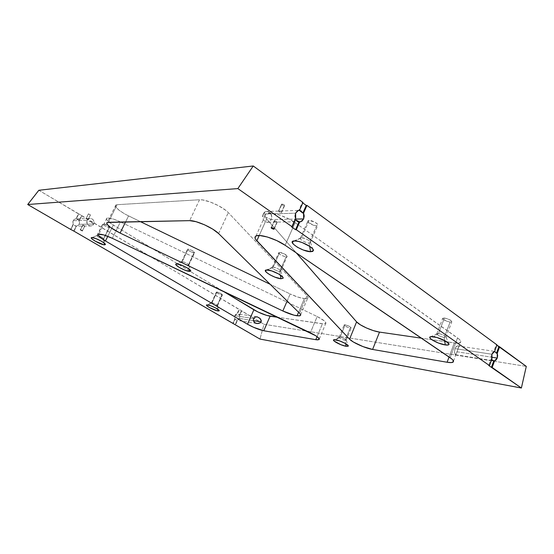 <?xml version="1.0" encoding="UTF-8"?>
<svg xmlns="http://www.w3.org/2000/svg" width="554" height="554" viewBox="0 0 554 554"><rect width="100%" height="100%" fill="white"/><g stroke="black" fill="none" stroke-linecap="round" stroke-linejoin="round"><path stroke-width="0.42" stroke-dasharray="2.77 2.08" d="M212.009 302.768C215.132 303.675 216.988 304.652 217.556 305.69L217.029 305.718L221.891 294.963L222.417 294.922C221.87 293.835 220.035 292.851 216.905 291.979L212.009 302.768L207.646 304.915L211.635 302.754C211.78 303.682 213.581 304.665 217.029 305.718L217.618 305.614C216.69 304.499 214.82 303.55 212.009 302.768L216.905 291.979L221.226 293.689L222.396 294.936L218.678 293.849L216.351 292.27L216.905 291.979L216.385 292.02C216.926 293.108 218.761 294.091 221.891 294.963L217.029 305.718L217.674 309.167L217.029 305.718C213.906 304.811 212.064 303.834 211.496 302.796L212.009 302.768M97.275 235.45L98.702 235.775C101.971 237.112 103.619 238.178 103.653 238.975L109.415 227.375C110.537 226.967 104.72 223.691 103.086 223.816L97.275 235.45L92.026 237.548L97.179 235.45C95.35 235.485 101.569 239.072 103.363 239.016L103.737 238.885C103.314 237.985 101.638 236.946 98.702 235.775L97.275 235.45L103.086 223.816L107.698 225.61L109.505 227.292L105.807 226.337L103.501 224.959L102.802 223.871C103.536 225.326 105.641 226.51 109.124 227.431L103.363 239.016L104.214 243.074L103.363 239.016C99.886 238.054 97.76 236.883 96.998 235.492L97.275 235.45M182.231 261.571C185.985 262.582 188.166 263.78 188.769 265.179L188.263 265.241L194.059 252.811L194.572 252.735C194.004 251.267 191.836 250.055 188.076 249.099L182.231 261.571L176.989 263.912L181.968 261.578C179.988 261.661 186.033 265.172 188.263 265.241L188.872 265.054C187.758 263.559 185.542 262.395 182.231 261.571L188.076 249.099L191.802 250.318L194.094 251.745L194.613 252.707L190.361 251.592L188.076 250.179L187.536 249.591L188.076 249.099L187.584 249.175C188.145 250.637 190.306 251.848 194.059 252.811L188.263 265.241L188.997 269.05L188.263 265.241C184.517 264.23 182.342 263.032 181.74 261.633L182.231 261.571M340.08 337.213C343.695 338.21 345.717 339.263 346.132 340.364L345.142 340.391L350.17 328.051L351.174 327.989C350.779 326.832 348.771 325.773 345.156 324.824L340.08 337.213L335.627 339.789L340.08 337.213L339.304 337.178C339.159 338.148 341.105 339.214 345.142 340.391L346.215 340.239C345.329 339.062 343.279 338.051 340.08 337.213L345.156 324.824L349.082 326.161L351.257 327.843L350.17 328.051L347.635 327.317L344.353 325.489L344.089 325.039L345.156 324.824L344.173 324.886C344.56 326.036 346.562 327.095 350.17 328.051L345.142 340.391L345.661 343.653L345.142 340.391C341.527 339.394 339.519 338.342 339.103 337.248L340.08 337.213M273.157 267.173C275.878 267.236 282.055 270.712 280.601 271.349L279.728 271.46L286.148 256.779L287.027 256.627C288.516 255.913 282.388 252.409 279.645 252.416L273.157 267.173L267.409 269.964L272.707 267.173C270.033 267.333 276.633 271.356 279.728 271.46L280.767 271.128C279.625 269.348 277.09 268.025 273.157 267.173L279.645 252.416L284.264 253.864L287.194 256.225L286.148 256.779L283.212 256.059L280.109 254.494L278.62 252.984L279.645 252.416L278.794 252.562C279.126 254.321 281.577 255.726 286.148 256.779L279.728 271.46L280.338 275.019L279.728 271.46C276.993 271.37 270.871 267.928 272.319 267.284L273.157 267.173M301.563 237.749C304.991 237.652 312.255 241.946 310.226 242.853L309.139 243.047L316.576 225.817L317.671 225.582C319.741 224.557 312.546 220.222 309.09 220.423L301.563 237.749L294.901 240.9L301.203 237.763C297.359 237.95 305.129 243.102 309.139 243.047L310.503 242.472C309.229 240.166 306.244 238.587 301.563 237.749L309.09 220.423L314.658 222.05L317.525 224.128L317.968 225.007L317.636 225.603L316.576 225.817L313.017 225.056L308.204 222.14L307.74 221.254L308.045 220.651L309.09 220.423L308.038 220.658C305.981 221.69 313.1 225.984 316.576 225.817L309.139 243.047L309.672 246.315L309.139 243.047C305.69 243.109 298.502 238.864 300.517 237.943L301.563 237.749M438.526 333.522C443.214 334.664 445.686 335.959 445.935 337.414L444.26 337.531L450.09 322.082L451.78 321.916C451.565 320.378 449.114 319.069 444.426 318.003L438.526 333.522L433.429 336.742L438.526 333.522L437.286 333.494C436.552 334.761 438.872 336.112 444.26 337.531L446.074 337.157C445.049 335.627 442.535 334.422 438.526 333.522L444.426 318.003L449.599 319.665L451.884 321.798L450.09 322.082L446.663 321.182L442.784 318.875L442.66 318.301L444.426 318.003L442.764 318.176C442.971 319.706 445.409 321.008 450.09 322.082L444.26 337.531L444.668 340.565L444.26 337.531C439.578 336.389 437.12 335.094 436.884 333.647L438.526 333.522M284.292 205.721L284.576 205.652C284.548 204.911 283.676 204.371 281.958 204.038L278.828 211.06L281.113 211.642L281.598 212.355L281.176 212.729L284.292 205.721L282.637 205.243L281.661 204.121L283.018 204.253L284.673 205.444L281.487 212.618L281.474 211.995L280.566 211.358L278.544 211.109L280.449 212.535L278.496 211.15L281.681 204.107C281.709 204.848 282.575 205.382 284.292 205.721M275.096 220.554L274.639 220.464L271.474 227.562L274.639 220.464L275.643 220.811L275.096 220.554M276.73 221.496L276.211 221.15L276.73 221.496M277.007 222.112L275.262 221.815L274.355 221.178L274.639 220.464L274.251 220.686L275.262 221.815L277.007 222.112L274.071 228.719L277.007 222.112M90.357 214.973L88.495 213.851L86.099 218.595L87.567 218.989L88.044 219.689L90.357 214.973L88.391 213.906L89.499 214.183L90.468 214.924L88.086 219.64L87.165 218.795L86.002 218.622L87.968 219.709L86.022 218.65L88.418 213.872L90.357 214.973M83.128 225L80.475 229.709L82.892 224.931L83.453 225.166L83.128 225M84.215 225.63L83.827 225.402L84.215 225.63M84.769 226.039L82.775 225L84.769 226.039L82.428 230.672L84.769 226.039M456.808 352.614L457.112 351.804L491.509 357.171L457.112 351.804L458.421 347.483L458.269 346.278L457.576 345.876L455.79 347.109L454.986 348.618L454.515 352.233L455.423 354.699L456.808 352.614L455.859 354.588L454.986 354.172L454.481 351.361L454.986 348.618L491.917 354.248L454.986 348.618L456.274 346.548L457.687 345.883L458.269 346.278L458.38 347.801L456.808 352.614M491.128 358.86L491.904 358.985L491.128 358.86L488.739 365.481L491.128 358.86L491.62 359.754L491.128 358.86M265.255 216.891L271.107 219.564C268.552 225.893 260.29 220.222 263.275 214.1L265.255 216.891L263.275 214.1C262.16 219.481 263.843 222.189 268.323 222.223L271.107 219.564L295.697 219.093L271.107 219.564C272.208 214.121 270.484 211.427 265.941 211.496L263.275 214.1L295.628 213.179L263.275 214.1C265.899 207.757 274.071 213.525 271.107 219.564L265.255 216.891M239.46 318.432L253.351 320.621L239.46 318.432L239.785 316.791L239.397 315.219L241.357 310.801L264.002 324.277L526.3 366.395L264.002 324.277L259.958 339.062L264.002 324.277L241.717 310.849L239.397 315.219L239.757 315.274L237.057 313.834L235.713 314.395L234.744 315.669L234.806 318.903L237.126 320.337L239.46 318.432L239.397 315.219L241.717 310.849L239.383 309.464L241.717 310.849L239.757 315.274L238.76 314.194L237.417 313.889L239.383 309.464L237.417 313.889L234.744 315.669L234.411 317.324L234.806 318.903L232.832 323.349L235.166 318.959L233.186 323.411L235.166 318.959L236.17 320.032L237.514 320.33L235.54 324.776L237.514 320.33L237.154 320.274L238.497 319.713L239.46 318.432M253.552 318.557L234.744 315.669L253.552 318.557M91.417 222.189L87.297 220.326C84.963 224.571 91.618 228.49 93.626 224.086L91.417 222.189L93.626 224.086L91.389 225.949C87.809 225.914 86.445 224.038 87.297 220.326L72.996 220.693L73.121 224.425L76.203 226.226L79.174 224.322L93.626 224.086L79.174 224.322L79.582 222.459L79.056 220.61L81.549 215.7L239.383 309.464L237.057 313.834L239.023 309.416L81.84 215.686L79.347 220.596L76.279 218.788L73.537 219.917L72.588 222.569L73.121 224.425L70.6 229.377L73.412 224.418L70.891 229.377L73.412 224.418L74.735 225.755L76.494 226.219L73.98 231.163L76.203 226.226L77.941 225.7L79.174 224.322L79.056 220.61L81.84 215.686L78.786 213.865L81.84 215.686L79.347 220.596L78.031 219.266L76.279 218.788L78.786 213.865L76.279 218.788L75.081 218.934L72.996 220.693L87.297 220.326L89.429 218.505C93.058 218.456 94.457 220.319 93.626 224.086C95.946 219.883 89.332 215.922 87.297 220.326L91.417 222.189M304.395 298.627L298.592 312.262L304.395 298.627L297.837 297.062L290.178 293.959C295.642 296.535 300.379 298.094 304.395 298.627L307.657 298.294C308.356 297.789 308.135 296.923 307.006 295.704L307.982 297.138L307.837 298.142L304.395 298.627M287.145 301.002L290.178 293.959L270.165 284.299L290.178 293.959L287.145 301.002M294.991 219.079L295.704 219.072L294.991 219.079L291.563 226.884L294.991 219.079L295.386 219.799L294.991 219.079M496.855 345.239L496.211 344.768L496.986 344.879L496.211 344.768L493.843 351.333L494.646 351.375L493.843 351.333L494.618 351.451L493.843 351.333L496.211 344.768L496.855 345.239M302.803 202.909L302.262 202.515L302.99 202.487L302.262 202.515L298.876 210.236L299.375 210.215L298.876 210.236L302.262 202.515L302.803 202.909M38.835 190.278L78.786 213.865L75.988 218.795L78.495 213.879L38.835 190.278M140.356 221.621L125.121 214.149L119.248 210.375L115.841 207.064L115.37 205.846L115.793 205.035L117.095 204.689L199.53 199.759L202.39 199.904L210.056 201.919L218.601 205.742L225.803 210.375L228.29 212.611L307.006 295.704L299.562 313.218L307.006 295.704L228.29 212.611C223.02 206.69 205.977 199.073 199.53 199.759L189.662 220.644L199.53 199.759L117.095 204.689L108.335 222.265L117.095 204.689L115.918 204.966C114.526 207.175 118.736 210.825 128.549 215.922L125.599 221.919L128.549 215.922L140.356 221.621M317.172 316.549L324.471 320.974L325.974 323.1L324.305 323.938L277.949 317.345L322.4 323.799L325.683 323.605C326.638 322.255 323.806 319.9 317.172 316.549L120.412 221.912L317.172 316.549L310.351 332.809L317.172 316.549M222.653 290.961L111.527 223.913L106.804 219.834L106.479 218.539L107.642 217.957L113.84 219.197L120.412 221.912L112.31 238.303L120.412 221.912C113.535 218.74 109.013 217.493 106.839 218.172C105.627 219.301 107.801 221.607 113.362 225.076L107.781 236.329L113.362 225.076L222.653 290.961M296.286 252.88L266.633 218.969L264.999 216.261L265.38 214.259L266.342 213.602L271.972 213.255L280.532 215.368L289.777 219.426L295.088 222.68L459.211 339.235L460.783 341.465L460.623 342.275L458.504 343.155L456.635 343.189L421.497 338.189L454.315 342.954C457.431 343.397 459.46 343.251 460.395 342.531C461.399 341.562 460.45 340.024 457.542 337.905L450.146 357.711L457.542 337.905L295.088 222.68C286.072 216.074 269.549 211.109 265.941 213.809C264.362 214.862 264.597 216.579 266.633 218.969L259.224 235.492L266.633 218.969L296.286 252.88M73.758 231.039L76.203 226.226L73.758 231.039M235.235 324.596L237.154 320.274L235.235 324.596M285.158 245.297L295.088 222.68L285.158 245.297M218.615 233.573L228.29 212.611L218.615 233.573M449.072 356.977L454.315 342.954L449.072 356.977M317.054 336.638L322.4 323.799L317.054 336.638M217.556 305.69L222.417 294.922M103.653 238.975L109.415 227.375M188.769 265.179L194.572 252.735M346.132 340.364L351.174 327.989M280.601 271.349L287.027 256.627M310.226 242.853L317.671 225.582M445.935 337.414L451.78 321.916M103.737 238.885L105.218 244.079M217.618 305.614L219.107 310.392M188.872 265.054L190.521 270.463M346.215 340.239L348.127 345.551M280.767 271.128L282.803 277.18M310.503 242.472L312.851 249.113M446.074 337.157L448.705 343.466M284.576 205.652L281.467 212.639M277.27 222.085L274.216 228.954M90.434 214.952L88.044 219.689M84.838 226.032L82.463 230.741M455.596 354.726L492.935 360.709M256.474 323.453L237.126 320.337M91.389 225.949L76.999 226.115M268.323 222.223L297.92 221.787M265.941 211.496L298.371 210.423M89.429 218.505L75.081 218.934M106.839 218.172L98.757 234.356M255.955 236.039L265.941 213.809M115.918 204.966L107.185 222.473M300.649 314.804L307.657 298.294M256.724 316.722L237.756 313.889M457.576 345.876L494.23 351.312M82.816 224.952L80.399 229.723M88.418 213.872L86.022 218.608M274.355 220.547L271.204 227.611M281.681 204.107L278.565 211.095M453.477 361.132L460.395 342.531M319.277 339.013L325.683 323.605M437.286 333.494L430.894 336.666M301.203 237.763L294.16 240.921M272.707 267.173L266.481 269.971M339.304 337.178L334.055 339.706M181.968 261.578L176.47 263.912M211.635 302.754L206.884 304.88M97.179 235.45L91.839 237.548M436.884 333.647L442.764 318.176M300.517 237.943L308.038 220.658M272.319 267.284L278.794 252.562M339.103 337.248L344.173 324.886M181.74 261.633L187.584 249.175M96.998 235.492L102.802 223.871M211.496 302.796L216.385 292.02"/><path stroke-width="0.83" d="M104.588 244.868L104.214 243.074L104.588 244.868L103.84 244.771L95.156 241.142L91.645 238.58L91.299 237.804L92.026 237.548C95.032 237.41 106.271 243.365 105.371 244.605L104.588 244.868C100.918 244.923 88.141 237.618 91.839 237.548L96.147 238.67L101.569 241.302L105.059 243.871L105.357 244.633L104.588 244.868M218.013 310.953L217.674 309.167L218.013 310.953L217.182 310.787L209.163 307.408L206.573 305.434L206.635 304.942L207.646 304.915C210.936 305.268 219.827 309.762 219.225 310.759L218.013 310.953C214.093 310.482 204.087 305.039 206.884 304.88L210.589 305.718L215.506 307.886L219.155 310.469L219.052 310.933L218.013 310.953M189.454 271.418L188.997 269.05L189.454 271.418L188.526 271.287L184.738 270.103L179.177 267.388L175.957 264.826L175.916 264.099L176.989 263.912C180.708 264.002 191.546 269.673 190.708 271.072L189.454 271.418C184.877 271.225 172.467 264.085 176.47 263.912L181.74 265.228L187.397 267.991L190.583 270.56L190.569 271.266L189.454 271.418M346.077 346.292L345.661 343.653L346.077 346.292L340.869 344.706L334.076 341.001L333.626 339.858L335.627 339.789C339.934 340.405 348.771 344.761 348.293 346.015L346.077 346.292C340.828 345.495 330.773 340.004 334.055 339.706L339.436 340.828L345.038 343.3L348.168 345.613L348.134 346.257L346.077 346.292M280.975 278.745L280.338 275.019L280.975 278.745L274.971 277.159L269.978 274.826L266.391 272.326L265.408 270.497L267.409 269.964C272.346 270.117 283.973 276.155 283.122 278.115L280.975 278.745C274.646 278.447 261.093 270.29 266.481 269.971L271.758 270.934L278.586 273.939L282.81 277.187L283.066 278.274L280.975 278.745M310.559 251.731L309.672 246.315L310.559 251.731L303.28 250.013L297.394 247.229L293.281 244.134L292.318 241.752L294.901 240.9C300.947 240.761 314.395 247.86 313.384 250.623L310.559 251.731C302.366 251.731 286.397 241.295 294.16 240.921L298.232 241.364L302.283 242.604L309.998 246.537L312.442 248.614L313.398 250.325L312.726 251.419L310.559 251.731M445.264 344.927L444.668 340.565L445.264 344.927L438.235 342.954L431.898 339.775L430.202 338.293L429.883 337.199L431.012 336.652L433.429 336.742C439.246 337.441 449.377 342.317 449.017 344.228C448.934 345.031 447.687 345.267 445.264 344.927C437.75 343.958 425.957 337.213 430.894 336.666L436.787 337.462L445.714 341.139L449.003 344.062L448.505 344.872L445.264 344.927M273.856 229.204L274.071 228.719L273.378 229.141L271.668 228.387L271.114 227.805L271.474 227.562C273.191 227.936 274.071 228.463 274.126 229.148L273.856 229.204C272.139 228.83 271.259 228.296 271.204 227.611L273.669 228.38L274.216 228.961L273.856 229.204M82.359 230.81L80.372 229.751L82.359 230.81M491.904 358.985L491.917 354.248L493.067 352.33L494.618 351.451L496.986 344.879L306.944 205.389L306.217 205.416L302.803 202.909L306.217 205.416L306.944 205.389L303.578 213.089L304.229 216.012L303.647 218.941L300.787 221.745L299.714 221.925L295.386 219.799L297.81 221.752L299.714 221.925L296.307 229.709L489.507 365.612L491.904 358.985L491.495 356.686L491.917 354.248L494.618 351.451L496.986 344.879L306.944 205.389L303.578 213.089L303.647 218.941L301.999 221.108L299.714 221.925L296.307 229.709L295.587 229.709L291.563 226.884L292.277 226.877L295.704 219.072L295.628 213.179L297.297 211.005L299.596 210.208L302.99 202.487L253.254 165.978L38.835 190.278L253.254 165.978L237.853 188.589L292.277 226.877L237.853 188.589L27.7 204.523L38.835 190.278L27.7 204.523L70.6 229.377L27.7 204.523L237.853 188.589L253.254 165.978L302.99 202.487L299.596 210.208L298.371 210.423L295.628 213.179L295.04 216.129L295.704 219.072L292.277 226.877L291.563 226.884L295.587 229.709L298.994 221.932L295.587 229.709L296.307 229.709L489.507 365.612L491.904 358.985M493.78 360.751L491.62 359.754L492.991 360.723L494.549 360.876L493.78 360.751L491.405 367.357L488.739 365.481L491.405 367.357L493.78 360.751M497.236 358.071L494.549 360.876L492.174 367.489L491.405 367.357L521.369 388.022L492.174 367.489L494.549 360.876L496.1 359.982L497.236 358.071L491.509 357.171L497.236 358.071L497.658 355.647L497.257 353.362L497.236 358.071M253.275 319.997L254.404 317.414L257.104 316.77L259.964 318.342L261.301 321.14L260.151 322.927L257.035 323.543L254.577 322.567L253.275 319.997L254.044 322.047L255.865 323.28L258.046 323.564L260.151 322.927L261.142 321.846L253.351 320.621L261.142 321.846L261.232 320.441L260.214 318.605L257.104 316.77L254.404 317.414L253.275 319.997M297.082 315.815C293.087 315.178 288.343 313.564 282.845 310.988L287.145 301.002L282.845 310.988L120.107 233.061L110.696 227.59L107.199 224.412L106.68 223.269L107.067 222.535L108.335 222.265L189.662 220.644L196.074 221.697L204.488 224.786L212.715 229.127L218.615 233.573L299.562 313.218L300.573 314.575L300.469 315.496L299.271 315.918L294.091 315.205L282.845 310.988L120.107 233.061C110.211 227.999 105.904 224.467 107.185 222.473L189.662 220.644C196.019 220.236 213.172 227.902 218.615 233.573L299.562 313.218C300.718 314.381 300.967 315.184 300.296 315.635L297.082 315.815L298.592 312.262L297.082 315.815M295.697 219.093L303.647 218.941L295.697 219.093M526.3 366.395L496.855 345.239L499.611 346.804L497.257 353.362L496.481 353.244L497.257 353.362L499.611 346.804L526.3 366.395L521.369 388.022L526.3 366.395M270.165 284.299L140.356 221.621L270.165 284.299M277.949 317.345L266.592 315.385L257.845 311.923L222.653 290.961L253.877 309.783L247.52 324.235L105.475 240.969L99.519 236.724L98.411 235.208L98.792 234.342L103.771 234.931L112.31 238.303L315.828 335.8L317.733 337.157L319.291 339.18L317.671 339.886L315.787 339.685L263.78 330.752L253.739 327.379L247.52 324.235L105.475 240.969C99.845 237.562 97.608 235.36 98.757 234.356C100.876 233.809 105.392 235.125 112.31 238.303L310.351 332.809C317.033 336.146 319.921 338.418 319.028 339.63L315.787 339.685L317.054 336.638L315.787 339.685L263.78 330.752C258.815 329.678 253.393 327.511 247.52 324.235L253.877 309.783C259.701 313.1 265.103 315.24 270.096 316.202L263.78 330.752L270.096 316.202L277.949 317.345M356.596 321.867L296.286 252.88L356.596 321.867C359.456 325.385 372.42 331.174 379.511 332.095L373.361 330.606L366.443 327.968L360.377 324.81L356.596 321.867L349.567 339.173L255.726 239.48L255.11 238.268L255.415 236.433L256.343 235.859L259.632 235.505L267.416 237.008L276.758 240.588L285.158 245.297L451.842 358.999L452.964 360.148L453.345 361.852L451.268 362.579L447.106 362.247L372.6 349.449L362.988 346.603L353.404 342.026L349.567 339.173L356.596 321.867M453.124 362.081C454.093 361.229 453.096 359.775 450.146 357.711L285.158 245.297C275.989 238.857 259.431 233.663 255.955 236.039L255.955 236.039C254.431 236.953 254.722 238.552 256.827 240.838L259.224 235.492L256.827 240.838L349.567 339.173C352.517 342.524 365.55 348.334 372.6 349.449L379.511 332.095L421.497 338.189L379.511 332.095L372.6 349.449L447.106 362.247L449.072 356.977L447.106 362.247C450.208 362.766 452.216 362.711 453.124 362.081L453.477 361.132M232.832 323.349L73.758 231.039L259.958 339.062L521.369 388.022L259.958 339.062L232.832 323.349M70.6 229.377L73.98 231.163L70.6 229.377M302.851 213.11L303.578 213.089L302.851 213.11L306.217 205.416L302.851 213.11L299.125 210.243L301.161 211.005L302.851 213.11M107.781 236.329L105.475 240.969L107.781 236.329M125.599 221.919L120.107 233.061L125.599 221.919M494.646 351.375L496.481 353.244L498.835 346.693L496.481 353.244L494.646 351.375M105.218 244.079L105.371 244.605M219.107 310.392L219.225 310.759M190.521 270.463L190.708 271.072M348.127 345.551L348.293 346.015M282.803 277.18L283.122 278.115M312.851 249.113L313.384 250.623M448.705 343.466L449.017 344.228M492.935 360.709L493.344 360.772M257.035 323.543L256.474 323.453M297.92 221.787L300.787 221.745M300.296 315.635L300.649 314.804M319.028 339.63L319.277 339.013"/></g></svg>
